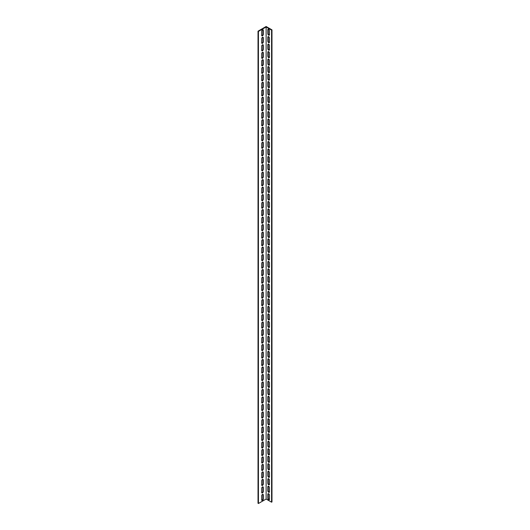 <?xml version="1.0" encoding="UTF-8"?>
<svg xmlns="http://www.w3.org/2000/svg" width="530" height="530" viewBox="0 0 530 530"><rect width="100%" height="100%" fill="white"/><g stroke="black" fill="none" stroke-linecap="round" stroke-linejoin="round"><path stroke-width="0.79" d="M271.572 30.104L271.976 29.872L266.133 26.5L258.024 31.184L258.024 503.268L258.428 503.5L266.133 499.048L271.572 502.188L271.572 30.104L266.133 26.97L266.133 499.048M258.428 503.5L258.428 31.416L266.133 26.97M263.297 499.002A1.146 0.662 -60 0 1 262.794 500.161A1.146 0.662 -60 0 1 261.913 500.466A1.146 0.662 -60 0 1 261.674 499.942L261.674 495.822A1.146 0.662 -60 0 1 262.178 494.662A1.146 0.662 -60 0 1 263.059 494.358A1.146 0.662 -60 0 1 263.297 494.881L263.297 499.002L262.893 498.77L262.893 494.649A1.146 0.662 120 0 0 262.82 494.304M263.297 484.016A1.146 0.662 -60 0 1 262.794 485.169A1.146 0.662 -60 0 1 261.913 485.48A1.146 0.662 -60 0 1 261.674 484.957L261.674 480.836A1.146 0.662 -60 0 1 262.178 479.676A1.146 0.662 -60 0 1 263.059 479.372A1.146 0.662 -60 0 1 263.297 479.895L263.297 484.016L262.893 483.784L262.893 479.663A1.146 0.662 120 0 0 262.82 479.319M263.297 469.03A1.146 0.662 -60 0 1 262.794 470.183A1.146 0.662 -60 0 1 261.913 470.494A1.146 0.662 -60 0 1 261.674 469.964L261.674 465.843A1.146 0.662 -60 0 1 262.178 464.691A1.146 0.662 -60 0 1 263.059 464.386A1.146 0.662 -60 0 1 263.297 464.909L263.297 469.03L262.893 468.798L262.893 464.677A1.146 0.662 120 0 0 262.82 464.333M263.297 454.044A1.146 0.662 -60 0 1 262.794 455.197A1.146 0.662 -60 0 1 261.913 455.508A1.146 0.662 -60 0 1 261.674 454.978L261.674 450.858A1.146 0.662 -60 0 1 262.178 449.705A1.146 0.662 -60 0 1 263.059 449.4A1.146 0.662 -60 0 1 263.297 449.924L263.297 454.044L262.893 453.812L262.893 449.685A1.146 0.662 120 0 0 262.82 449.347M263.297 439.059A1.146 0.662 -60 0 1 262.794 440.211A1.146 0.662 -60 0 1 261.913 440.516A1.146 0.662 -60 0 1 261.674 439.993L261.674 435.872A1.146 0.662 -60 0 1 262.178 434.719A1.146 0.662 -60 0 1 263.059 434.408A1.146 0.662 -60 0 1 263.297 434.938L263.297 439.059L262.893 438.82L262.893 434.699A1.146 0.662 120 0 0 262.82 434.355M263.297 424.073A1.146 0.662 -60 0 1 262.794 425.226A1.146 0.662 -60 0 1 261.913 425.53A1.146 0.662 -60 0 1 261.674 425.007L261.674 420.886A1.146 0.662 -60 0 1 262.178 419.733A1.146 0.662 -60 0 1 263.059 419.422A1.146 0.662 -60 0 1 263.297 419.952L263.297 424.073L262.893 423.834L262.893 419.714A1.146 0.662 120 0 0 262.82 419.369M263.297 409.08A1.146 0.662 -60 0 1 262.794 410.24A1.146 0.662 -60 0 1 261.913 410.545A1.146 0.662 -60 0 1 261.674 410.021L261.674 405.9A1.146 0.662 -60 0 1 262.178 404.741A1.146 0.662 -60 0 1 263.059 404.436A1.146 0.662 -60 0 1 263.297 404.96L263.297 409.08L262.893 408.849L262.893 404.728A1.146 0.662 120 0 0 262.82 404.383M263.297 394.095A1.146 0.662 -60 0 1 262.794 395.254A1.146 0.662 -60 0 1 261.913 395.559A1.146 0.662 -60 0 1 261.674 395.035L261.674 390.915A1.146 0.662 -60 0 1 262.178 389.755A1.146 0.662 -60 0 1 263.059 389.451A1.146 0.662 -60 0 1 263.297 389.974L263.297 394.095L262.893 393.863L262.893 389.742A1.146 0.662 120 0 0 262.82 389.398M263.297 379.109A1.146 0.662 -60 0 1 262.794 380.262A1.146 0.662 -60 0 1 261.913 380.573A1.146 0.662 -60 0 1 261.674 380.05L261.674 375.922A1.146 0.662 -60 0 1 262.178 374.77A1.146 0.662 -60 0 1 263.059 374.465A1.146 0.662 -60 0 1 263.297 374.988L263.297 379.109L262.893 378.877L262.893 374.756A1.146 0.662 120 0 0 262.82 374.412M263.297 364.123A1.146 0.662 -60 0 1 262.794 365.276A1.146 0.662 -60 0 1 261.913 365.587A1.146 0.662 -60 0 1 261.674 365.057L261.674 360.937A1.146 0.662 -60 0 1 262.178 359.784A1.146 0.662 -60 0 1 263.059 359.479A1.146 0.662 -60 0 1 263.297 360.002L263.297 364.123L262.893 363.891L262.893 359.771A1.146 0.662 120 0 0 262.82 359.426M263.297 349.137A1.146 0.662 -60 0 1 262.794 350.29A1.146 0.662 -60 0 1 261.913 350.602A1.146 0.662 -60 0 1 261.674 350.072L261.674 345.951A1.146 0.662 -60 0 1 262.178 344.798A1.146 0.662 -60 0 1 263.059 344.487A1.146 0.662 -60 0 1 263.297 345.017L263.297 349.137L262.893 348.906L262.893 344.778A1.146 0.662 120 0 0 262.82 344.44M263.297 334.152A1.146 0.662 -60 0 1 262.794 335.305A1.146 0.662 -60 0 1 261.913 335.609A1.146 0.662 -60 0 1 261.674 335.086L261.674 330.965A1.146 0.662 -60 0 1 262.178 329.812A1.146 0.662 -60 0 1 263.059 329.501A1.146 0.662 -60 0 1 263.297 330.031L263.297 334.152L262.893 333.913L262.893 329.793A1.146 0.662 120 0 0 262.82 329.448M263.297 319.166A1.146 0.662 -60 0 1 262.794 320.319A1.146 0.662 -60 0 1 261.913 320.623A1.146 0.662 -60 0 1 261.674 320.1L261.674 315.979A1.146 0.662 -60 0 1 262.178 314.827A1.146 0.662 -60 0 1 263.059 314.515A1.146 0.662 -60 0 1 263.297 315.039L263.297 319.166L262.893 318.927L262.893 314.807A1.146 0.662 120 0 0 262.82 314.462M263.297 304.174A1.146 0.662 -60 0 1 262.794 305.333A1.146 0.662 -60 0 1 261.913 305.638A1.146 0.662 -60 0 1 261.674 305.114L261.674 300.994A1.146 0.662 -60 0 1 262.178 299.834A1.146 0.662 -60 0 1 263.059 299.529A1.146 0.662 -60 0 1 263.297 300.053L263.297 304.174L262.893 303.942L262.893 299.821A1.146 0.662 120 0 0 262.82 299.476M263.297 289.188A1.146 0.662 -60 0 1 262.794 290.347A1.146 0.662 -60 0 1 261.913 290.652A1.146 0.662 -60 0 1 261.674 290.129L261.674 286.008A1.146 0.662 -60 0 1 262.178 284.849A1.146 0.662 -60 0 1 263.059 284.544A1.146 0.662 -60 0 1 263.297 285.067L263.297 289.188L262.893 288.956L262.893 284.835A1.146 0.662 120 0 0 262.82 284.491M263.297 274.202A1.146 0.662 -60 0 1 262.794 275.355A1.146 0.662 -60 0 1 261.913 275.666A1.146 0.662 -60 0 1 261.674 275.136L261.674 271.015A1.146 0.662 -60 0 1 262.178 269.863A1.146 0.662 -60 0 1 263.059 269.558A1.146 0.662 -60 0 1 263.297 270.081L263.297 274.202L262.893 273.97L262.893 269.849A1.146 0.662 120 0 0 262.82 269.505M263.297 259.216A1.146 0.662 -60 0 1 262.794 260.369A1.146 0.662 -60 0 1 261.913 260.68A1.146 0.662 -60 0 1 261.674 260.151L261.674 256.03A1.146 0.662 -60 0 1 262.178 254.877A1.146 0.662 -60 0 1 263.059 254.572A1.146 0.662 -60 0 1 263.297 255.096L263.297 259.216L262.893 258.985L262.893 254.864A1.146 0.662 120 0 0 262.82 254.519M263.297 244.231A1.146 0.662 -60 0 1 262.794 245.383A1.146 0.662 -60 0 1 261.913 245.688A1.146 0.662 -60 0 1 261.674 245.165L261.674 241.044A1.146 0.662 -60 0 1 262.178 239.891A1.146 0.662 -60 0 1 263.059 239.58A1.146 0.662 -60 0 1 263.297 240.11L263.297 244.231L262.893 243.992L262.893 239.871A1.146 0.662 120 0 0 262.82 239.527M263.297 229.245A1.146 0.662 -60 0 1 262.794 230.398A1.146 0.662 -60 0 1 261.913 230.702A1.146 0.662 -60 0 1 261.674 230.179L261.674 226.058A1.146 0.662 -60 0 1 262.178 224.906A1.146 0.662 -60 0 1 263.059 224.594A1.146 0.662 -60 0 1 263.297 225.124L263.297 229.245L262.893 229.006L262.893 224.886A1.146 0.662 120 0 0 262.82 224.541M263.297 214.259A1.146 0.662 -60 0 1 262.794 215.412A1.146 0.662 -60 0 1 261.913 215.717A1.146 0.662 -60 0 1 261.674 215.193L261.674 211.073A1.146 0.662 -60 0 1 262.178 209.92A1.146 0.662 -60 0 1 263.059 209.608A1.146 0.662 -60 0 1 263.297 210.132L263.297 214.259L262.893 214.021L262.893 209.9A1.146 0.662 120 0 0 262.82 209.555M263.297 199.267A1.146 0.662 -60 0 1 262.794 200.426A1.146 0.662 -60 0 1 261.913 200.731A1.146 0.662 -60 0 1 261.674 200.207L261.674 196.087A1.146 0.662 -60 0 1 262.178 194.927A1.146 0.662 -60 0 1 263.059 194.623A1.146 0.662 -60 0 1 263.297 195.146L263.297 199.267L262.893 199.035L262.893 194.914A1.146 0.662 120 0 0 262.82 194.57M263.297 184.281A1.146 0.662 -60 0 1 262.794 185.434A1.146 0.662 -60 0 1 261.913 185.745A1.146 0.662 -60 0 1 261.674 185.222L261.674 181.094A1.146 0.662 -60 0 1 262.178 179.942A1.146 0.662 -60 0 1 263.059 179.637A1.146 0.662 -60 0 1 263.297 180.16L263.297 184.281L262.893 184.049L262.893 179.928A1.146 0.662 120 0 0 262.82 179.584M263.297 169.295A1.146 0.662 -60 0 1 262.794 170.448A1.146 0.662 -60 0 1 261.913 170.759A1.146 0.662 -60 0 1 261.674 170.229L261.674 166.109A1.146 0.662 -60 0 1 262.178 164.956A1.146 0.662 -60 0 1 263.059 164.651A1.146 0.662 -60 0 1 263.297 165.174L263.297 169.295L262.893 169.063L262.893 164.943A1.146 0.662 120 0 0 262.82 164.598M263.297 154.309A1.146 0.662 -60 0 1 262.794 155.462A1.146 0.662 -60 0 1 261.913 155.774A1.146 0.662 -60 0 1 261.674 155.244L261.674 151.123A1.146 0.662 -60 0 1 262.178 149.97A1.146 0.662 -60 0 1 263.059 149.665A1.146 0.662 -60 0 1 263.297 150.189L263.297 154.309L262.893 154.078L262.893 149.95A1.146 0.662 120 0 0 262.82 149.612M263.297 139.324A1.146 0.662 -60 0 1 262.794 140.476A1.146 0.662 -60 0 1 261.913 140.781A1.146 0.662 -60 0 1 261.674 140.258L261.674 136.137A1.146 0.662 -60 0 1 262.178 134.984A1.146 0.662 -60 0 1 263.059 134.673A1.146 0.662 -60 0 1 263.297 135.203L263.297 139.324L262.893 139.085L262.893 134.964A1.146 0.662 120 0 0 262.82 134.62M263.297 124.338A1.146 0.662 -60 0 1 262.794 125.491A1.146 0.662 -60 0 1 261.913 125.795A1.146 0.662 -60 0 1 261.674 125.272L261.674 121.151A1.146 0.662 -60 0 1 262.178 119.999A1.146 0.662 -60 0 1 263.059 119.687A1.146 0.662 -60 0 1 263.297 120.217L263.297 124.338L262.893 124.099L262.893 119.979A1.146 0.662 120 0 0 262.82 119.634M263.297 109.346A1.146 0.662 -60 0 1 262.794 110.505A1.146 0.662 -60 0 1 261.913 110.81A1.146 0.662 -60 0 1 261.674 110.286L261.674 106.166A1.146 0.662 -60 0 1 262.178 105.006A1.146 0.662 -60 0 1 263.059 104.701A1.146 0.662 -60 0 1 263.297 105.225L263.297 109.346L262.893 109.114L262.893 104.993A1.146 0.662 120 0 0 262.82 104.648M263.297 94.36A1.146 0.662 -60 0 1 262.794 95.519A1.146 0.662 -60 0 1 261.913 95.824A1.146 0.662 -60 0 1 261.674 95.301L261.674 91.18A1.146 0.662 -60 0 1 262.178 90.02A1.146 0.662 -60 0 1 263.059 89.716A1.146 0.662 -60 0 1 263.297 90.239L263.297 94.36L262.893 94.128L262.893 90.007A1.146 0.662 120 0 0 262.82 89.663M263.297 79.374A1.146 0.662 -60 0 1 262.794 80.527A1.146 0.662 -60 0 1 261.913 80.838A1.146 0.662 -60 0 1 261.674 80.315L261.674 76.188A1.146 0.662 -60 0 1 262.178 75.035A1.146 0.662 -60 0 1 263.059 74.73A1.146 0.662 -60 0 1 263.297 75.253L263.297 79.374L262.893 79.142L262.893 75.021A1.146 0.662 120 0 0 262.82 74.677M263.297 64.388A1.146 0.662 -60 0 1 262.794 65.541A1.146 0.662 -60 0 1 261.913 65.853A1.146 0.662 -60 0 1 261.674 65.322L261.674 61.202A1.146 0.662 -60 0 1 262.178 60.049A1.146 0.662 -60 0 1 263.059 59.744A1.146 0.662 -60 0 1 263.297 60.268L263.297 64.388L262.893 64.156L262.893 60.036A1.146 0.662 120 0 0 262.82 59.691M263.297 49.403A1.146 0.662 -60 0 1 262.794 50.555A1.146 0.662 -60 0 1 261.913 50.86A1.146 0.662 -60 0 1 261.674 50.337L261.674 46.216A1.146 0.662 -60 0 1 262.178 45.063A1.146 0.662 -60 0 1 263.059 44.752A1.146 0.662 -60 0 1 263.297 45.282L263.297 49.403L262.893 49.164L262.893 45.043A1.146 0.662 120 0 0 262.82 44.699M263.297 34.417A1.146 0.662 -60 0 1 262.794 35.57A1.146 0.662 -60 0 1 261.913 35.874A1.146 0.662 -60 0 1 261.674 35.351L261.674 31.23A1.146 0.662 -60 0 1 262.178 30.077A1.146 0.662 -60 0 1 263.059 29.766A1.146 0.662 -60 0 1 263.297 30.296L263.297 34.417L262.893 34.178L262.893 30.058A1.146 0.662 120 0 0 262.82 29.713M263.297 41.91A1.146 0.662 -60 0 1 262.794 43.062A1.146 0.662 -60 0 1 261.913 43.367A1.146 0.662 -60 0 1 261.674 42.844L261.674 38.723A1.146 0.662 -60 0 1 262.178 37.57A1.146 0.662 -60 0 1 263.059 37.259A1.146 0.662 -60 0 1 263.297 37.789L263.297 41.91L262.893 41.671L262.893 37.55A1.146 0.662 120 0 0 262.82 37.206M263.297 56.895A1.146 0.662 -60 0 1 262.794 58.048A1.146 0.662 -60 0 1 261.913 58.36A1.146 0.662 -60 0 1 261.674 57.83L261.674 53.709A1.146 0.662 -60 0 1 262.178 52.556A1.146 0.662 -60 0 1 263.059 52.251A1.146 0.662 -60 0 1 263.297 52.775L263.297 56.895L262.893 56.664L262.893 52.536A1.146 0.662 120 0 0 262.82 52.198M263.297 71.881A1.146 0.662 -60 0 1 262.794 73.034A1.146 0.662 -60 0 1 261.913 73.345A1.146 0.662 -60 0 1 261.674 72.815L261.674 68.695A1.146 0.662 -60 0 1 262.178 67.542A1.146 0.662 -60 0 1 263.059 67.237A1.146 0.662 -60 0 1 263.297 67.76L263.297 71.881L262.893 71.649L262.893 67.529A1.146 0.662 120 0 0 262.82 67.184M263.297 86.867A1.146 0.662 -60 0 1 262.794 88.02A1.146 0.662 -60 0 1 261.913 88.331A1.146 0.662 -60 0 1 261.674 87.808L261.674 83.687A1.146 0.662 -60 0 1 262.178 82.528A1.146 0.662 -60 0 1 263.059 82.223A1.146 0.662 -60 0 1 263.297 82.746L263.297 86.867L262.893 86.635L262.893 82.514A1.146 0.662 120 0 0 262.82 82.17M263.297 101.853A1.146 0.662 -60 0 1 262.794 103.012A1.146 0.662 -60 0 1 261.913 103.317A1.146 0.662 -60 0 1 261.674 102.793L261.674 98.673A1.146 0.662 -60 0 1 262.178 97.513A1.146 0.662 -60 0 1 263.059 97.209A1.146 0.662 -60 0 1 263.297 97.732L263.297 101.853L262.893 101.621L262.893 97.5A1.146 0.662 120 0 0 262.82 97.156M263.297 116.845A1.146 0.662 -60 0 1 262.794 117.998A1.146 0.662 -60 0 1 261.913 118.303A1.146 0.662 -60 0 1 261.674 117.779L261.674 113.659A1.146 0.662 -60 0 1 262.178 112.506A1.146 0.662 -60 0 1 263.059 112.194A1.146 0.662 -60 0 1 263.297 112.718L263.297 116.845L262.893 116.607L262.893 112.486A1.146 0.662 120 0 0 262.82 112.141M263.297 131.831A1.146 0.662 -60 0 1 262.794 132.984A1.146 0.662 -60 0 1 261.913 133.288A1.146 0.662 -60 0 1 261.674 132.765L261.674 128.644A1.146 0.662 -60 0 1 262.178 127.491A1.146 0.662 -60 0 1 263.059 127.18A1.146 0.662 -60 0 1 263.297 127.71L263.297 131.831L262.893 131.592L262.893 127.472A1.146 0.662 120 0 0 262.82 127.127M263.297 146.817A1.146 0.662 -60 0 1 262.794 147.969A1.146 0.662 -60 0 1 261.913 148.274A1.146 0.662 -60 0 1 261.674 147.751L261.674 143.63A1.146 0.662 -60 0 1 262.178 142.477A1.146 0.662 -60 0 1 263.059 142.166A1.146 0.662 -60 0 1 263.297 142.696L263.297 146.817L262.893 146.578L262.893 142.457A1.146 0.662 120 0 0 262.82 142.113M263.297 161.802A1.146 0.662 -60 0 1 262.794 162.955A1.146 0.662 -60 0 1 261.913 163.266A1.146 0.662 -60 0 1 261.674 162.736L261.674 158.616A1.146 0.662 -60 0 1 262.178 157.463A1.146 0.662 -60 0 1 263.059 157.158A1.146 0.662 -60 0 1 263.297 157.682L263.297 161.802L262.893 161.57L262.893 157.45A1.146 0.662 120 0 0 262.82 157.105M263.297 176.788A1.146 0.662 -60 0 1 262.794 177.941A1.146 0.662 -60 0 1 261.913 178.252A1.146 0.662 -60 0 1 261.674 177.729L261.674 173.602A1.146 0.662 -60 0 1 262.178 172.449A1.146 0.662 -60 0 1 263.059 172.144A1.146 0.662 -60 0 1 263.297 172.667L263.297 176.788L262.893 176.556L262.893 172.435A1.146 0.662 120 0 0 262.82 172.091M263.297 191.774A1.146 0.662 -60 0 1 262.794 192.933A1.146 0.662 -60 0 1 261.913 193.238A1.146 0.662 -60 0 1 261.674 192.715L261.674 188.594A1.146 0.662 -60 0 1 262.178 187.435A1.146 0.662 -60 0 1 263.059 187.13A1.146 0.662 -60 0 1 263.297 187.653L263.297 191.774L262.893 191.542L262.893 187.421A1.146 0.662 120 0 0 262.82 187.077M263.297 206.76A1.146 0.662 -60 0 1 262.794 207.919A1.146 0.662 -60 0 1 261.913 208.224A1.146 0.662 -60 0 1 261.674 207.7L261.674 203.58A1.146 0.662 -60 0 1 262.178 202.42A1.146 0.662 -60 0 1 263.059 202.115A1.146 0.662 -60 0 1 263.297 202.639L263.297 206.76L262.893 206.528L262.893 202.407A1.146 0.662 120 0 0 262.82 202.062M263.297 221.752A1.146 0.662 -60 0 1 262.794 222.905A1.146 0.662 -60 0 1 261.913 223.209A1.146 0.662 -60 0 1 261.674 222.686L261.674 218.565A1.146 0.662 -60 0 1 262.178 217.413A1.146 0.662 -60 0 1 263.059 217.101A1.146 0.662 -60 0 1 263.297 217.625L263.297 221.752L262.893 221.513L262.893 217.393A1.146 0.662 120 0 0 262.82 217.048M263.297 236.738A1.146 0.662 -60 0 1 262.794 237.89A1.146 0.662 -60 0 1 261.913 238.195A1.146 0.662 -60 0 1 261.674 237.672L261.674 233.551A1.146 0.662 -60 0 1 262.178 232.398A1.146 0.662 -60 0 1 263.059 232.087A1.146 0.662 -60 0 1 263.297 232.617L263.297 236.738L262.893 236.499L262.893 232.378A1.146 0.662 120 0 0 262.82 232.034M263.297 251.723A1.146 0.662 -60 0 1 262.794 252.876A1.146 0.662 -60 0 1 261.913 253.188A1.146 0.662 -60 0 1 261.674 252.658L261.674 248.537A1.146 0.662 -60 0 1 262.178 247.384A1.146 0.662 -60 0 1 263.059 247.079A1.146 0.662 -60 0 1 263.297 247.603L263.297 251.723L262.893 251.492L262.893 247.364A1.146 0.662 120 0 0 262.82 247.026M263.297 266.709A1.146 0.662 -60 0 1 262.794 267.862A1.146 0.662 -60 0 1 261.913 268.173A1.146 0.662 -60 0 1 261.674 267.643L261.674 263.523A1.146 0.662 -60 0 1 262.178 262.37A1.146 0.662 -60 0 1 263.059 262.065A1.146 0.662 -60 0 1 263.297 262.589L263.297 266.709L262.893 266.477L262.893 262.357A1.146 0.662 120 0 0 262.82 262.012M263.297 281.695A1.146 0.662 -60 0 1 262.794 282.848A1.146 0.662 -60 0 1 261.913 283.159A1.146 0.662 -60 0 1 261.674 282.636L261.674 278.508A1.146 0.662 -60 0 1 262.178 277.356A1.146 0.662 -60 0 1 263.059 277.051A1.146 0.662 -60 0 1 263.297 277.574L263.297 281.695L262.893 281.463L262.893 277.342A1.146 0.662 120 0 0 262.82 276.998M263.297 296.681A1.146 0.662 -60 0 1 262.794 297.84A1.146 0.662 -60 0 1 261.913 298.145A1.146 0.662 -60 0 1 261.674 297.621L261.674 293.501A1.146 0.662 -60 0 1 262.178 292.341A1.146 0.662 -60 0 1 263.059 292.037A1.146 0.662 -60 0 1 263.297 292.56L263.297 296.681L262.893 296.449L262.893 292.328A1.146 0.662 120 0 0 262.82 291.984M263.297 311.666A1.146 0.662 -60 0 1 262.794 312.826A1.146 0.662 -60 0 1 261.913 313.131A1.146 0.662 -60 0 1 261.674 312.607L261.674 308.486A1.146 0.662 -60 0 1 262.178 307.334A1.146 0.662 -60 0 1 263.059 307.022A1.146 0.662 -60 0 1 263.297 307.546L263.297 311.666L262.893 311.435L262.893 307.314A1.146 0.662 120 0 0 262.82 306.969M263.297 326.659A1.146 0.662 -60 0 1 262.794 327.812A1.146 0.662 -60 0 1 261.913 328.116A1.146 0.662 -60 0 1 261.674 327.593L261.674 323.472A1.146 0.662 -60 0 1 262.178 322.32A1.146 0.662 -60 0 1 263.059 322.008A1.146 0.662 -60 0 1 263.297 322.538L263.297 326.659L262.893 326.42L262.893 322.3A1.146 0.662 120 0 0 262.82 321.955M263.297 341.645A1.146 0.662 -60 0 1 262.794 342.797A1.146 0.662 -60 0 1 261.913 343.102A1.146 0.662 -60 0 1 261.674 342.579L261.674 338.458A1.146 0.662 -60 0 1 262.178 337.305A1.146 0.662 -60 0 1 263.059 336.994A1.146 0.662 -60 0 1 263.297 337.524L263.297 341.645L262.893 341.406L262.893 337.285A1.146 0.662 120 0 0 262.82 336.941M263.297 356.63A1.146 0.662 -60 0 1 262.794 357.783A1.146 0.662 -60 0 1 261.913 358.094A1.146 0.662 -60 0 1 261.674 357.565L261.674 353.444A1.146 0.662 -60 0 1 262.178 352.291A1.146 0.662 -60 0 1 263.059 351.986A1.146 0.662 -60 0 1 263.297 352.51L263.297 356.63L262.893 356.399L262.893 352.271A1.146 0.662 120 0 0 262.82 351.933M263.297 371.616A1.146 0.662 -60 0 1 262.794 372.769A1.146 0.662 -60 0 1 261.913 373.08A1.146 0.662 -60 0 1 261.674 372.55L261.674 368.43A1.146 0.662 -60 0 1 262.178 367.277A1.146 0.662 -60 0 1 263.059 366.972A1.146 0.662 -60 0 1 263.297 367.495L263.297 371.616L262.893 371.384L262.893 367.264A1.146 0.662 120 0 0 262.82 366.919M263.297 386.602A1.146 0.662 -60 0 1 262.794 387.755A1.146 0.662 -60 0 1 261.913 388.066A1.146 0.662 -60 0 1 261.674 387.543L261.674 383.422A1.146 0.662 -60 0 1 262.178 382.262A1.146 0.662 -60 0 1 263.059 381.958A1.146 0.662 -60 0 1 263.297 382.481L263.297 386.602L262.893 386.37L262.893 382.249A1.146 0.662 120 0 0 262.82 381.905M263.297 401.588A1.146 0.662 -60 0 1 262.794 402.747A1.146 0.662 -60 0 1 261.913 403.052A1.146 0.662 -60 0 1 261.674 402.528L261.674 398.408A1.146 0.662 -60 0 1 262.178 397.248A1.146 0.662 -60 0 1 263.059 396.943A1.146 0.662 -60 0 1 263.297 397.467L263.297 401.588L262.893 401.356L262.893 397.235A1.146 0.662 120 0 0 262.82 396.891M263.297 416.58A1.146 0.662 -60 0 1 262.794 417.733A1.146 0.662 -60 0 1 261.913 418.037A1.146 0.662 -60 0 1 261.674 417.514L261.674 413.393A1.146 0.662 -60 0 1 262.178 412.241A1.146 0.662 -60 0 1 263.059 411.929A1.146 0.662 -60 0 1 263.297 412.453L263.297 416.58L262.893 416.341L262.893 412.221A1.146 0.662 120 0 0 262.82 411.876M263.297 431.566A1.146 0.662 -60 0 1 262.794 432.718A1.146 0.662 -60 0 1 261.913 433.023A1.146 0.662 -60 0 1 261.674 432.5L261.674 428.379A1.146 0.662 -60 0 1 262.178 427.226A1.146 0.662 -60 0 1 263.059 426.915A1.146 0.662 -60 0 1 263.297 427.445L263.297 431.566L262.893 431.327L262.893 427.207A1.146 0.662 120 0 0 262.82 426.862M263.297 446.551A1.146 0.662 -60 0 1 262.794 447.704A1.146 0.662 -60 0 1 261.913 448.009A1.146 0.662 -60 0 1 261.674 447.486L261.674 443.365A1.146 0.662 -60 0 1 262.178 442.212A1.146 0.662 -60 0 1 263.059 441.901A1.146 0.662 -60 0 1 263.297 442.431L263.297 446.551L262.893 446.313L262.893 442.192A1.146 0.662 120 0 0 262.82 441.848M263.297 461.537A1.146 0.662 -60 0 1 262.794 462.69A1.146 0.662 -60 0 1 261.913 463.001A1.146 0.662 -60 0 1 261.674 462.471L261.674 458.351A1.146 0.662 -60 0 1 262.178 457.198A1.146 0.662 -60 0 1 263.059 456.893A1.146 0.662 -60 0 1 263.297 457.417L263.297 461.537L262.893 461.305L262.893 457.185A1.146 0.662 120 0 0 262.82 456.84M263.297 476.523A1.146 0.662 -60 0 1 262.794 477.676A1.146 0.662 -60 0 1 261.913 477.987A1.146 0.662 -60 0 1 261.674 477.464L261.674 473.336A1.146 0.662 -60 0 1 262.178 472.184A1.146 0.662 -60 0 1 263.059 471.879A1.146 0.662 -60 0 1 263.297 472.402L263.297 476.523L262.893 476.291L262.893 472.17A1.146 0.662 120 0 0 262.82 471.826M263.297 491.509A1.146 0.662 -60 0 1 262.794 492.668A1.146 0.662 -60 0 1 261.913 492.973A1.146 0.662 -60 0 1 261.674 492.45L261.674 488.329A1.146 0.662 -60 0 1 262.178 487.169A1.146 0.662 -60 0 1 263.059 486.865A1.146 0.662 -60 0 1 263.297 487.388L263.297 491.509L262.893 491.277L262.893 487.156A1.146 0.662 120 0 0 262.82 486.812M267.842 494.225A1.146 0.662 60 0 1 268.074 493.702A1.146 0.662 60 0 1 268.962 494.006A1.146 0.662 60 0 1 269.459 495.166L269.459 499.286A1.146 0.662 60 0 1 269.227 499.81A1.146 0.662 60 0 1 268.339 499.505A1.146 0.662 60 0 1 267.842 498.346L267.842 494.225L268.246 493.993L268.246 498.114A1.146 0.662 -120 0 0 269.392 499.631M267.842 479.239A1.146 0.662 60 0 1 268.074 478.716A1.146 0.662 60 0 1 268.962 479.021A1.146 0.662 60 0 1 269.459 480.18L269.459 484.301A1.146 0.662 60 0 1 269.227 484.824A1.146 0.662 60 0 1 268.339 484.519A1.146 0.662 60 0 1 267.842 483.36L267.842 479.239L268.246 479.007L268.246 483.128A1.146 0.662 -120 0 0 269.392 484.645M267.842 464.253A1.146 0.662 60 0 1 268.074 463.73A1.146 0.662 60 0 1 268.962 464.035A1.146 0.662 60 0 1 269.459 465.188L269.459 469.308A1.146 0.662 60 0 1 269.227 469.838A1.146 0.662 60 0 1 268.339 469.527A1.146 0.662 60 0 1 267.842 468.374L267.842 464.253L268.246 464.022L268.246 468.142A1.146 0.662 -120 0 0 269.392 469.653M267.842 449.268A1.146 0.662 60 0 1 268.074 448.744A1.146 0.662 60 0 1 268.962 449.049A1.146 0.662 60 0 1 269.459 450.202L269.459 454.323A1.146 0.662 60 0 1 269.227 454.853A1.146 0.662 60 0 1 268.339 454.541A1.146 0.662 60 0 1 267.842 453.389L267.842 449.268L268.246 449.036L268.246 453.157A1.146 0.662 -120 0 0 269.392 454.667M267.842 434.282A1.146 0.662 60 0 1 268.074 433.752A1.146 0.662 60 0 1 268.962 434.063A1.146 0.662 60 0 1 269.459 435.216L269.459 439.337A1.146 0.662 60 0 1 269.227 439.86A1.146 0.662 60 0 1 268.339 439.555A1.146 0.662 60 0 1 267.842 438.403L267.842 434.282L268.246 434.043L268.246 438.164A1.146 0.662 -120 0 0 269.392 439.681M267.842 419.296A1.146 0.662 60 0 1 268.074 418.766A1.146 0.662 60 0 1 268.962 419.078A1.146 0.662 60 0 1 269.459 420.23L269.459 424.351A1.146 0.662 60 0 1 269.227 424.875A1.146 0.662 60 0 1 268.339 424.57A1.146 0.662 60 0 1 267.842 423.417L267.842 419.296L268.246 419.058L268.246 423.178A1.146 0.662 -120 0 0 269.392 424.696M267.842 404.304A1.146 0.662 60 0 1 268.074 403.781A1.146 0.662 60 0 1 268.962 404.092A1.146 0.662 60 0 1 269.459 405.245L269.459 409.365A1.146 0.662 60 0 1 269.227 409.889A1.146 0.662 60 0 1 268.339 409.584A1.146 0.662 60 0 1 267.842 408.425L267.842 404.304L268.246 404.072L268.246 408.193A1.146 0.662 -120 0 0 269.392 409.71M267.842 389.318A1.146 0.662 60 0 1 268.074 388.795A1.146 0.662 60 0 1 268.962 389.1A1.146 0.662 60 0 1 269.459 390.259L269.459 394.38A1.146 0.662 60 0 1 269.227 394.903A1.146 0.662 60 0 1 268.339 394.598A1.146 0.662 60 0 1 267.842 393.439L267.842 389.318L268.246 389.086L268.246 393.207A1.146 0.662 -120 0 0 269.392 394.724M267.842 374.332A1.146 0.662 60 0 1 268.074 373.809A1.146 0.662 60 0 1 268.962 374.114A1.146 0.662 60 0 1 269.459 375.267L269.459 379.394A1.146 0.662 60 0 1 269.227 379.917A1.146 0.662 60 0 1 268.339 379.606A1.146 0.662 60 0 1 267.842 378.453L267.842 374.332L268.246 374.1L268.246 378.221A1.146 0.662 -120 0 0 269.392 379.732M267.842 359.347A1.146 0.662 60 0 1 268.074 358.823A1.146 0.662 60 0 1 268.962 359.128A1.146 0.662 60 0 1 269.459 360.281L269.459 364.401A1.146 0.662 60 0 1 269.227 364.932A1.146 0.662 60 0 1 268.339 364.62A1.146 0.662 60 0 1 267.842 363.467L267.842 359.347L268.246 359.115L268.246 363.235A1.146 0.662 -120 0 0 269.392 364.746M267.842 344.361A1.146 0.662 60 0 1 268.074 343.837A1.146 0.662 60 0 1 268.962 344.142A1.146 0.662 60 0 1 269.459 345.295L269.459 349.416A1.146 0.662 60 0 1 269.227 349.946A1.146 0.662 60 0 1 268.339 349.634A1.146 0.662 60 0 1 267.842 348.482L267.842 344.361L268.246 344.122L268.246 348.25A1.146 0.662 -120 0 0 269.392 349.76M267.842 329.375A1.146 0.662 60 0 1 268.074 328.845A1.146 0.662 60 0 1 268.962 329.156A1.146 0.662 60 0 1 269.459 330.309L269.459 334.43A1.146 0.662 60 0 1 269.227 334.953A1.146 0.662 60 0 1 268.339 334.649A1.146 0.662 60 0 1 267.842 333.496L267.842 329.375L268.246 329.137L268.246 333.257A1.146 0.662 -120 0 0 269.392 334.774M267.842 314.383A1.146 0.662 60 0 1 268.074 313.859A1.146 0.662 60 0 1 268.962 314.171A1.146 0.662 60 0 1 269.459 315.323L269.459 319.444A1.146 0.662 60 0 1 269.227 319.968A1.146 0.662 60 0 1 268.339 319.663A1.146 0.662 60 0 1 267.842 318.51L267.842 314.383L268.246 314.151L268.246 318.272A1.146 0.662 -120 0 0 269.392 319.789M267.842 299.397A1.146 0.662 60 0 1 268.074 298.874A1.146 0.662 60 0 1 268.962 299.178A1.146 0.662 60 0 1 269.459 300.338L269.459 304.459A1.146 0.662 60 0 1 269.227 304.982A1.146 0.662 60 0 1 268.339 304.677A1.146 0.662 60 0 1 267.842 303.518L267.842 299.397L268.246 299.165L268.246 303.286A1.146 0.662 -120 0 0 269.392 304.803M267.842 284.411A1.146 0.662 60 0 1 268.074 283.888A1.146 0.662 60 0 1 268.962 284.193A1.146 0.662 60 0 1 269.459 285.352L269.459 289.473A1.146 0.662 60 0 1 269.227 289.996A1.146 0.662 60 0 1 268.339 289.691A1.146 0.662 60 0 1 267.842 288.532L267.842 284.411L268.246 284.179L268.246 288.3A1.146 0.662 -120 0 0 269.392 289.817M267.842 269.425A1.146 0.662 60 0 1 268.074 268.902A1.146 0.662 60 0 1 268.962 269.207A1.146 0.662 60 0 1 269.459 270.36L269.459 274.487A1.146 0.662 60 0 1 269.227 275.01A1.146 0.662 60 0 1 268.339 274.699A1.146 0.662 60 0 1 267.842 273.546L267.842 269.425L268.246 269.194L268.246 273.314A1.146 0.662 -120 0 0 269.392 274.825M267.842 254.44A1.146 0.662 60 0 1 268.074 253.916A1.146 0.662 60 0 1 268.962 254.221A1.146 0.662 60 0 1 269.459 255.374L269.459 259.495A1.146 0.662 60 0 1 269.227 260.025A1.146 0.662 60 0 1 268.339 259.713A1.146 0.662 60 0 1 267.842 258.56L267.842 254.44L268.246 254.208L268.246 258.329A1.146 0.662 -120 0 0 269.392 259.839M267.842 239.454A1.146 0.662 60 0 1 268.074 238.924A1.146 0.662 60 0 1 268.962 239.235A1.146 0.662 60 0 1 269.459 240.388L269.459 244.509A1.146 0.662 60 0 1 269.227 245.032A1.146 0.662 60 0 1 268.339 244.727A1.146 0.662 60 0 1 267.842 243.575L267.842 239.454L268.246 239.215L268.246 243.336A1.146 0.662 -120 0 0 269.392 244.853M267.842 224.468A1.146 0.662 60 0 1 268.074 223.938A1.146 0.662 60 0 1 268.962 224.25A1.146 0.662 60 0 1 269.459 225.402L269.459 229.523A1.146 0.662 60 0 1 269.227 230.047A1.146 0.662 60 0 1 268.339 229.742A1.146 0.662 60 0 1 267.842 228.589L267.842 224.468L268.246 224.23L268.246 228.351A1.146 0.662 -120 0 0 269.392 229.868M267.842 209.476A1.146 0.662 60 0 1 268.074 208.952A1.146 0.662 60 0 1 268.962 209.264A1.146 0.662 60 0 1 269.459 210.417L269.459 214.537A1.146 0.662 60 0 1 269.227 215.061A1.146 0.662 60 0 1 268.339 214.756A1.146 0.662 60 0 1 267.842 213.603L267.842 209.476L268.246 209.244L268.246 213.365A1.146 0.662 -120 0 0 269.392 214.882M267.842 194.49A1.146 0.662 60 0 1 268.074 193.967A1.146 0.662 60 0 1 268.962 194.272A1.146 0.662 60 0 1 269.459 195.431L269.459 199.552A1.146 0.662 60 0 1 269.227 200.075A1.146 0.662 60 0 1 268.339 199.77A1.146 0.662 60 0 1 267.842 198.611L267.842 194.49L268.246 194.258L268.246 198.379A1.146 0.662 -120 0 0 269.392 199.896M267.842 179.504A1.146 0.662 60 0 1 268.074 178.981A1.146 0.662 60 0 1 268.962 179.286A1.146 0.662 60 0 1 269.459 180.445L269.459 184.566A1.146 0.662 60 0 1 269.227 185.089A1.146 0.662 60 0 1 268.339 184.778A1.146 0.662 60 0 1 267.842 183.625L267.842 179.504L268.246 179.273L268.246 183.393A1.146 0.662 -120 0 0 269.392 184.91M267.842 164.519A1.146 0.662 60 0 1 268.074 163.995A1.146 0.662 60 0 1 268.962 164.3A1.146 0.662 60 0 1 269.459 165.453L269.459 169.573A1.146 0.662 60 0 1 269.227 170.103A1.146 0.662 60 0 1 268.339 169.792A1.146 0.662 60 0 1 267.842 168.639L267.842 164.519L268.246 164.287L268.246 168.407A1.146 0.662 -120 0 0 269.392 169.918M267.842 149.533A1.146 0.662 60 0 1 268.074 149.009A1.146 0.662 60 0 1 268.962 149.314A1.146 0.662 60 0 1 269.459 150.467L269.459 154.588A1.146 0.662 60 0 1 269.227 155.118A1.146 0.662 60 0 1 268.339 154.806A1.146 0.662 60 0 1 267.842 153.654L267.842 149.533L268.246 149.294L268.246 153.422A1.146 0.662 -120 0 0 269.392 154.932M267.842 134.547A1.146 0.662 60 0 1 268.074 134.017A1.146 0.662 60 0 1 268.962 134.328A1.146 0.662 60 0 1 269.459 135.481L269.459 139.602A1.146 0.662 60 0 1 269.227 140.125A1.146 0.662 60 0 1 268.339 139.821A1.146 0.662 60 0 1 267.842 138.668L267.842 134.547L268.246 134.309L268.246 138.429A1.146 0.662 -120 0 0 269.392 139.947M267.842 119.561A1.146 0.662 60 0 1 268.074 119.031A1.146 0.662 60 0 1 268.962 119.343A1.146 0.662 60 0 1 269.459 120.495L269.459 124.616A1.146 0.662 60 0 1 269.227 125.14A1.146 0.662 60 0 1 268.339 124.835A1.146 0.662 60 0 1 267.842 123.682L267.842 119.561L268.246 119.323L268.246 123.444A1.146 0.662 -120 0 0 269.392 124.961M267.842 104.569A1.146 0.662 60 0 1 268.074 104.046A1.146 0.662 60 0 1 268.962 104.357A1.146 0.662 60 0 1 269.459 105.51L269.459 109.63A1.146 0.662 60 0 1 269.227 110.154A1.146 0.662 60 0 1 268.339 109.849A1.146 0.662 60 0 1 267.842 108.69L267.842 104.569L268.246 104.337L268.246 108.458A1.146 0.662 -120 0 0 269.392 109.975M267.842 89.583A1.146 0.662 60 0 1 268.074 89.06A1.146 0.662 60 0 1 268.962 89.365A1.146 0.662 60 0 1 269.459 90.524L269.459 94.645A1.146 0.662 60 0 1 269.227 95.168A1.146 0.662 60 0 1 268.339 94.863A1.146 0.662 60 0 1 267.842 93.704L267.842 89.583L268.246 89.351L268.246 93.472A1.146 0.662 -120 0 0 269.392 94.989M267.842 74.597A1.146 0.662 60 0 1 268.074 74.074A1.146 0.662 60 0 1 268.962 74.379A1.146 0.662 60 0 1 269.459 75.532L269.459 79.659A1.146 0.662 60 0 1 269.227 80.182A1.146 0.662 60 0 1 268.339 79.871A1.146 0.662 60 0 1 267.842 78.718L267.842 74.597L268.246 74.366L268.246 78.486A1.146 0.662 -120 0 0 269.392 79.997M267.842 59.612A1.146 0.662 60 0 1 268.074 59.088A1.146 0.662 60 0 1 268.962 59.393A1.146 0.662 60 0 1 269.459 60.546L269.459 64.667A1.146 0.662 60 0 1 269.227 65.197A1.146 0.662 60 0 1 268.339 64.885A1.146 0.662 60 0 1 267.842 63.733L267.842 59.612L268.246 59.38L268.246 63.501A1.146 0.662 -120 0 0 269.392 65.011M267.842 44.626A1.146 0.662 60 0 1 268.074 44.103A1.146 0.662 60 0 1 268.962 44.407A1.146 0.662 60 0 1 269.459 45.56L269.459 49.681A1.146 0.662 60 0 1 269.227 50.211A1.146 0.662 60 0 1 268.339 49.899A1.146 0.662 60 0 1 267.842 48.747L267.842 44.626L268.246 44.387L268.246 48.515A1.146 0.662 -120 0 0 269.392 50.025M267.842 29.64A1.146 0.662 60 0 1 268.074 29.11A1.146 0.662 60 0 1 268.962 29.422A1.146 0.662 60 0 1 269.459 30.574L269.459 34.695A1.146 0.662 60 0 1 269.227 35.218A1.146 0.662 60 0 1 268.339 34.914A1.146 0.662 60 0 1 267.842 33.761L267.842 29.64L268.246 29.402L268.246 33.523A1.146 0.662 -120 0 0 269.392 35.04M267.842 37.133A1.146 0.662 60 0 1 268.074 36.603A1.146 0.662 60 0 1 268.962 36.914A1.146 0.662 60 0 1 269.459 38.067L269.459 42.188A1.146 0.662 60 0 1 269.227 42.711A1.146 0.662 60 0 1 268.339 42.407A1.146 0.662 60 0 1 267.842 41.254L267.842 37.133L268.246 36.895L268.246 41.015A1.146 0.662 -120 0 0 269.392 42.532M267.842 52.119A1.146 0.662 60 0 1 268.074 51.595A1.146 0.662 60 0 1 268.962 51.9A1.146 0.662 60 0 1 269.459 53.053L269.459 57.174A1.146 0.662 60 0 1 269.227 57.704A1.146 0.662 60 0 1 268.339 57.392A1.146 0.662 60 0 1 267.842 56.24L267.842 52.119L268.246 51.887L268.246 56.008A1.146 0.662 -120 0 0 269.392 57.518M267.842 67.105A1.146 0.662 60 0 1 268.074 66.581A1.146 0.662 60 0 1 268.962 66.886A1.146 0.662 60 0 1 269.459 68.039L269.459 72.159A1.146 0.662 60 0 1 269.227 72.689A1.146 0.662 60 0 1 268.339 72.378A1.146 0.662 60 0 1 267.842 71.225L267.842 67.105L268.246 66.873L268.246 70.993A1.146 0.662 -120 0 0 269.392 72.504M267.842 82.09A1.146 0.662 60 0 1 268.074 81.567A1.146 0.662 60 0 1 268.962 81.872A1.146 0.662 60 0 1 269.459 83.031L269.459 87.152A1.146 0.662 60 0 1 269.227 87.675A1.146 0.662 60 0 1 268.339 87.37A1.146 0.662 60 0 1 267.842 86.211L267.842 82.09L268.246 81.858L268.246 85.979A1.146 0.662 -120 0 0 269.392 87.496M267.842 97.076A1.146 0.662 60 0 1 268.074 96.553A1.146 0.662 60 0 1 268.962 96.857A1.146 0.662 60 0 1 269.459 98.017L269.459 102.138A1.146 0.662 60 0 1 269.227 102.661A1.146 0.662 60 0 1 268.339 102.356A1.146 0.662 60 0 1 267.842 101.197L267.842 97.076L268.246 96.844L268.246 100.965A1.146 0.662 -120 0 0 269.392 102.482M267.842 112.062A1.146 0.662 60 0 1 268.074 111.538A1.146 0.662 60 0 1 268.962 111.85A1.146 0.662 60 0 1 269.459 113.003L269.459 117.123A1.146 0.662 60 0 1 269.227 117.647A1.146 0.662 60 0 1 268.339 117.342A1.146 0.662 60 0 1 267.842 116.189L267.842 112.062L268.246 111.83L268.246 115.951A1.146 0.662 -120 0 0 269.392 117.468M267.842 127.054A1.146 0.662 60 0 1 268.074 126.524A1.146 0.662 60 0 1 268.962 126.836A1.146 0.662 60 0 1 269.459 127.988L269.459 132.109A1.146 0.662 60 0 1 269.227 132.632A1.146 0.662 60 0 1 268.339 132.328A1.146 0.662 60 0 1 267.842 131.175L267.842 127.054L268.246 126.816L268.246 130.936A1.146 0.662 -120 0 0 269.392 132.454M267.842 142.04A1.146 0.662 60 0 1 268.074 141.51A1.146 0.662 60 0 1 268.962 141.821A1.146 0.662 60 0 1 269.459 142.974L269.459 147.095A1.146 0.662 60 0 1 269.227 147.625A1.146 0.662 60 0 1 268.339 147.314A1.146 0.662 60 0 1 267.842 146.161L267.842 142.04L268.246 141.801L268.246 145.929A1.146 0.662 -120 0 0 269.392 147.439M267.842 157.026A1.146 0.662 60 0 1 268.074 156.502A1.146 0.662 60 0 1 268.962 156.807A1.146 0.662 60 0 1 269.459 157.96L269.459 162.081A1.146 0.662 60 0 1 269.227 162.611A1.146 0.662 60 0 1 268.339 162.299A1.146 0.662 60 0 1 267.842 161.147L267.842 157.026L268.246 156.794L268.246 160.915A1.146 0.662 -120 0 0 269.392 162.425M267.842 172.011A1.146 0.662 60 0 1 268.074 171.488A1.146 0.662 60 0 1 268.962 171.793A1.146 0.662 60 0 1 269.459 172.946L269.459 177.073A1.146 0.662 60 0 1 269.227 177.596A1.146 0.662 60 0 1 268.339 177.285A1.146 0.662 60 0 1 267.842 176.132L267.842 172.011L268.246 171.78L268.246 175.9A1.146 0.662 -120 0 0 269.392 177.411M267.842 186.997A1.146 0.662 60 0 1 268.074 186.474A1.146 0.662 60 0 1 268.962 186.779A1.146 0.662 60 0 1 269.459 187.938L269.459 192.059A1.146 0.662 60 0 1 269.227 192.582A1.146 0.662 60 0 1 268.339 192.277A1.146 0.662 60 0 1 267.842 191.118L267.842 186.997L268.246 186.765L268.246 190.886A1.146 0.662 -120 0 0 269.392 192.403M267.842 201.983A1.146 0.662 60 0 1 268.074 201.46A1.146 0.662 60 0 1 268.962 201.764A1.146 0.662 60 0 1 269.459 202.924L269.459 207.044A1.146 0.662 60 0 1 269.227 207.568A1.146 0.662 60 0 1 268.339 207.263A1.146 0.662 60 0 1 267.842 206.104L267.842 201.983L268.246 201.751L268.246 205.872A1.146 0.662 -120 0 0 269.392 207.389M267.842 216.975A1.146 0.662 60 0 1 268.074 216.445A1.146 0.662 60 0 1 268.962 216.757A1.146 0.662 60 0 1 269.459 217.91L269.459 222.03A1.146 0.662 60 0 1 269.227 222.554A1.146 0.662 60 0 1 268.339 222.249A1.146 0.662 60 0 1 267.842 221.096L267.842 216.975L268.246 216.737L268.246 220.858A1.146 0.662 -120 0 0 269.392 222.375M267.842 231.961A1.146 0.662 60 0 1 268.074 231.431A1.146 0.662 60 0 1 268.962 231.743A1.146 0.662 60 0 1 269.459 232.895L269.459 237.016A1.146 0.662 60 0 1 269.227 237.539A1.146 0.662 60 0 1 268.339 237.235A1.146 0.662 60 0 1 267.842 236.082L267.842 231.961L268.246 231.723L268.246 235.843A1.146 0.662 -120 0 0 269.392 237.36M267.842 246.947A1.146 0.662 60 0 1 268.074 246.423A1.146 0.662 60 0 1 268.962 246.728A1.146 0.662 60 0 1 269.459 247.881L269.459 252.002A1.146 0.662 60 0 1 269.227 252.532A1.146 0.662 60 0 1 268.339 252.22A1.146 0.662 60 0 1 267.842 251.068L267.842 246.947L268.246 246.708L268.246 250.836A1.146 0.662 -120 0 0 269.392 252.346M267.842 261.933A1.146 0.662 60 0 1 268.074 261.409A1.146 0.662 60 0 1 268.962 261.714A1.146 0.662 60 0 1 269.459 262.867L269.459 266.988A1.146 0.662 60 0 1 269.227 267.517A1.146 0.662 60 0 1 268.339 267.206A1.146 0.662 60 0 1 267.842 266.053L267.842 261.933L268.246 261.701L268.246 265.822A1.146 0.662 -120 0 0 269.392 267.332M267.842 276.918A1.146 0.662 60 0 1 268.074 276.395A1.146 0.662 60 0 1 268.962 276.7A1.146 0.662 60 0 1 269.459 277.859L269.459 281.98A1.146 0.662 60 0 1 269.227 282.503A1.146 0.662 60 0 1 268.339 282.192A1.146 0.662 60 0 1 267.842 281.039L267.842 276.918L268.246 276.686L268.246 280.807A1.146 0.662 -120 0 0 269.392 282.324M267.842 291.904A1.146 0.662 60 0 1 268.074 291.381A1.146 0.662 60 0 1 268.962 291.685A1.146 0.662 60 0 1 269.459 292.845L269.459 296.966A1.146 0.662 60 0 1 269.227 297.489A1.146 0.662 60 0 1 268.339 297.184A1.146 0.662 60 0 1 267.842 296.025L267.842 291.904L268.246 291.672L268.246 295.793A1.146 0.662 -120 0 0 269.392 297.31M267.842 306.89A1.146 0.662 60 0 1 268.074 306.366A1.146 0.662 60 0 1 268.962 306.678A1.146 0.662 60 0 1 269.459 307.831L269.459 311.951A1.146 0.662 60 0 1 269.227 312.475A1.146 0.662 60 0 1 268.339 312.17A1.146 0.662 60 0 1 267.842 311.017L267.842 306.89L268.246 306.658L268.246 310.779A1.146 0.662 -120 0 0 269.392 312.296M267.842 321.882A1.146 0.662 60 0 1 268.074 321.352A1.146 0.662 60 0 1 268.962 321.664A1.146 0.662 60 0 1 269.459 322.816L269.459 326.937A1.146 0.662 60 0 1 269.227 327.46A1.146 0.662 60 0 1 268.339 327.156A1.146 0.662 60 0 1 267.842 326.003L267.842 321.882L268.246 321.644L268.246 325.764A1.146 0.662 -120 0 0 269.392 327.282M267.842 336.868A1.146 0.662 60 0 1 268.074 336.338A1.146 0.662 60 0 1 268.962 336.649A1.146 0.662 60 0 1 269.459 337.802L269.459 341.923A1.146 0.662 60 0 1 269.227 342.446A1.146 0.662 60 0 1 268.339 342.142A1.146 0.662 60 0 1 267.842 340.989L267.842 336.868L268.246 336.63L268.246 340.75A1.146 0.662 -120 0 0 269.392 342.267M267.842 351.854A1.146 0.662 60 0 1 268.074 351.33A1.146 0.662 60 0 1 268.962 351.635A1.146 0.662 60 0 1 269.459 352.788L269.459 356.909A1.146 0.662 60 0 1 269.227 357.439A1.146 0.662 60 0 1 268.339 357.127A1.146 0.662 60 0 1 267.842 355.975L267.842 351.854L268.246 351.622L268.246 355.743A1.146 0.662 -120 0 0 269.392 357.253M267.842 366.839A1.146 0.662 60 0 1 268.074 366.316A1.146 0.662 60 0 1 268.962 366.621A1.146 0.662 60 0 1 269.459 367.774L269.459 371.894A1.146 0.662 60 0 1 269.227 372.424A1.146 0.662 60 0 1 268.339 372.113A1.146 0.662 60 0 1 267.842 370.96L267.842 366.839L268.246 366.608L268.246 370.728A1.146 0.662 -120 0 0 269.392 372.239M267.842 381.825A1.146 0.662 60 0 1 268.074 381.302A1.146 0.662 60 0 1 268.962 381.607A1.146 0.662 60 0 1 269.459 382.766L269.459 386.887A1.146 0.662 60 0 1 269.227 387.41A1.146 0.662 60 0 1 268.339 387.105A1.146 0.662 60 0 1 267.842 385.946L267.842 381.825L268.246 381.593L268.246 385.714A1.146 0.662 -120 0 0 269.392 387.231M267.842 396.811A1.146 0.662 60 0 1 268.074 396.288A1.146 0.662 60 0 1 268.962 396.592A1.146 0.662 60 0 1 269.459 397.752L269.459 401.873A1.146 0.662 60 0 1 269.227 402.396A1.146 0.662 60 0 1 268.339 402.091A1.146 0.662 60 0 1 267.842 400.932L267.842 396.811L268.246 396.579L268.246 400.7A1.146 0.662 -120 0 0 269.392 402.217M267.842 411.797A1.146 0.662 60 0 1 268.074 411.273A1.146 0.662 60 0 1 268.962 411.585A1.146 0.662 60 0 1 269.459 412.738L269.459 416.858A1.146 0.662 60 0 1 269.227 417.382A1.146 0.662 60 0 1 268.339 417.077A1.146 0.662 60 0 1 267.842 415.924L267.842 411.797L268.246 411.565L268.246 415.686A1.146 0.662 -120 0 0 269.392 417.203M267.842 426.789A1.146 0.662 60 0 1 268.074 426.259A1.146 0.662 60 0 1 268.962 426.57A1.146 0.662 60 0 1 269.459 427.723L269.459 431.844A1.146 0.662 60 0 1 269.227 432.367A1.146 0.662 60 0 1 268.339 432.063A1.146 0.662 60 0 1 267.842 430.91L267.842 426.789L268.246 426.551L268.246 430.671A1.146 0.662 -120 0 0 269.392 432.188M267.842 441.775A1.146 0.662 60 0 1 268.074 441.251A1.146 0.662 60 0 1 268.962 441.556A1.146 0.662 60 0 1 269.459 442.709L269.459 446.83A1.146 0.662 60 0 1 269.227 447.36A1.146 0.662 60 0 1 268.339 447.048A1.146 0.662 60 0 1 267.842 445.896L267.842 441.775L268.246 441.536L268.246 445.664A1.146 0.662 -120 0 0 269.392 447.174M267.842 456.761A1.146 0.662 60 0 1 268.074 456.237A1.146 0.662 60 0 1 268.962 456.542A1.146 0.662 60 0 1 269.459 457.695L269.459 461.815A1.146 0.662 60 0 1 269.227 462.345A1.146 0.662 60 0 1 268.339 462.034A1.146 0.662 60 0 1 267.842 460.881L267.842 456.761L268.246 456.529L268.246 460.65A1.146 0.662 -120 0 0 269.392 462.16M267.842 471.746A1.146 0.662 60 0 1 268.074 471.223A1.146 0.662 60 0 1 268.962 471.528A1.146 0.662 60 0 1 269.459 472.68L269.459 476.808A1.146 0.662 60 0 1 269.227 477.331A1.146 0.662 60 0 1 268.339 477.02A1.146 0.662 60 0 1 267.842 475.867L267.842 471.746L268.246 471.514L268.246 475.635A1.146 0.662 -120 0 0 269.392 477.146M267.842 486.732A1.146 0.662 60 0 1 268.074 486.209A1.146 0.662 60 0 1 268.962 486.513A1.146 0.662 60 0 1 269.459 487.673L269.459 491.794A1.146 0.662 60 0 1 269.227 492.317A1.146 0.662 60 0 1 268.339 492.012A1.146 0.662 60 0 1 267.842 490.853L267.842 486.732L268.246 486.5L268.246 490.621A1.146 0.662 -120 0 0 269.392 492.138M261.747 492.794A1.146 0.662 120 0 0 262.893 491.277M261.747 477.802A1.146 0.662 120 0 0 262.893 476.291M261.747 462.816A1.146 0.662 120 0 0 262.893 461.305M261.747 447.83A1.146 0.662 120 0 0 262.893 446.313M261.747 432.844A1.146 0.662 120 0 0 262.893 431.327M261.747 417.859A1.146 0.662 120 0 0 262.893 416.341M261.747 402.873A1.146 0.662 120 0 0 262.893 401.356M261.747 387.887A1.146 0.662 120 0 0 262.893 386.37M261.747 372.895A1.146 0.662 120 0 0 262.893 371.384M261.747 357.909A1.146 0.662 120 0 0 262.893 356.399M261.747 342.923A1.146 0.662 120 0 0 262.893 341.406M261.747 327.938A1.146 0.662 120 0 0 262.893 326.42M261.747 312.952A1.146 0.662 120 0 0 262.893 311.435M261.747 297.966A1.146 0.662 120 0 0 262.893 296.449M261.747 282.974A1.146 0.662 120 0 0 262.893 281.463M261.747 267.988A1.146 0.662 120 0 0 262.893 266.477M261.747 253.002A1.146 0.662 120 0 0 262.893 251.492M261.747 238.016A1.146 0.662 120 0 0 262.893 236.499M261.747 223.031A1.146 0.662 120 0 0 262.893 221.513M261.747 208.045A1.146 0.662 120 0 0 262.893 206.528M261.747 193.059A1.146 0.662 120 0 0 262.893 191.542M261.747 178.067A1.146 0.662 120 0 0 262.893 176.556M261.747 163.081A1.146 0.662 120 0 0 262.893 161.57M261.747 148.095A1.146 0.662 120 0 0 262.893 146.578M261.747 133.109A1.146 0.662 120 0 0 262.893 131.592M261.747 118.124A1.146 0.662 120 0 0 262.893 116.607M261.747 103.138A1.146 0.662 120 0 0 262.893 101.621M261.747 88.152A1.146 0.662 120 0 0 262.893 86.635M261.747 73.16A1.146 0.662 120 0 0 262.893 71.649M261.747 58.174A1.146 0.662 120 0 0 262.893 56.664M261.747 43.188A1.146 0.662 120 0 0 262.893 41.671M261.747 35.696A1.146 0.662 120 0 0 262.893 34.178M261.747 50.681A1.146 0.662 120 0 0 262.893 49.164M261.747 65.667A1.146 0.662 120 0 0 262.893 64.156M261.747 80.653A1.146 0.662 120 0 0 262.893 79.142M261.747 95.645A1.146 0.662 120 0 0 262.893 94.128M261.747 110.631A1.146 0.662 120 0 0 262.893 109.114M261.747 125.617A1.146 0.662 120 0 0 262.893 124.099M261.747 140.602A1.146 0.662 120 0 0 262.893 139.085M261.747 155.588A1.146 0.662 120 0 0 262.893 154.078M261.747 170.574A1.146 0.662 120 0 0 262.893 169.063M261.747 185.56A1.146 0.662 120 0 0 262.893 184.049M261.747 200.552A1.146 0.662 120 0 0 262.893 199.035M261.747 215.538A1.146 0.662 120 0 0 262.893 214.021M261.747 230.523A1.146 0.662 120 0 0 262.893 229.006M261.747 245.509A1.146 0.662 120 0 0 262.893 243.992M261.747 260.495A1.146 0.662 120 0 0 262.893 258.985M261.747 275.481A1.146 0.662 120 0 0 262.893 273.97M261.747 290.473A1.146 0.662 120 0 0 262.893 288.956M261.747 305.459A1.146 0.662 120 0 0 262.893 303.942M261.747 320.445A1.146 0.662 120 0 0 262.893 318.927M261.747 335.43A1.146 0.662 120 0 0 262.893 333.913M261.747 350.416A1.146 0.662 120 0 0 262.893 348.906M261.747 365.402A1.146 0.662 120 0 0 262.893 363.891M261.747 380.388A1.146 0.662 120 0 0 262.893 378.877M261.747 395.38A1.146 0.662 120 0 0 262.893 393.863M261.747 410.366A1.146 0.662 120 0 0 262.893 408.849M261.747 425.351A1.146 0.662 120 0 0 262.893 423.834M261.747 440.337A1.146 0.662 120 0 0 262.893 438.82M261.747 455.323A1.146 0.662 120 0 0 262.893 453.812M261.747 470.309A1.146 0.662 120 0 0 262.893 468.798M261.747 485.301A1.146 0.662 120 0 0 262.893 483.784M261.747 500.287A1.146 0.662 120 0 0 262.893 498.77M268.319 486.156A1.146 0.662 -120 0 0 268.246 486.5M268.319 471.17A1.146 0.662 -120 0 0 268.246 471.514M268.319 456.184A1.146 0.662 -120 0 0 268.246 456.529M268.319 441.199A1.146 0.662 -120 0 0 268.246 441.536M268.319 426.206A1.146 0.662 -120 0 0 268.246 426.551M268.319 411.22A1.146 0.662 -120 0 0 268.246 411.565M268.319 396.235A1.146 0.662 -120 0 0 268.246 396.579M268.319 381.249A1.146 0.662 -120 0 0 268.246 381.593M268.319 366.263A1.146 0.662 -120 0 0 268.246 366.608M268.319 351.277A1.146 0.662 -120 0 0 268.246 351.622M268.319 336.285A1.146 0.662 -120 0 0 268.246 336.63M268.319 321.299A1.146 0.662 -120 0 0 268.246 321.644M268.319 306.313A1.146 0.662 -120 0 0 268.246 306.658M268.319 291.328A1.146 0.662 -120 0 0 268.246 291.672M268.319 276.342A1.146 0.662 -120 0 0 268.246 276.686M268.319 261.356A1.146 0.662 -120 0 0 268.246 261.701M268.319 246.37A1.146 0.662 -120 0 0 268.246 246.708M268.319 231.378A1.146 0.662 -120 0 0 268.246 231.723M268.319 216.392A1.146 0.662 -120 0 0 268.246 216.737M268.319 201.407A1.146 0.662 -120 0 0 268.246 201.751M268.319 186.421A1.146 0.662 -120 0 0 268.246 186.765M268.319 171.435A1.146 0.662 -120 0 0 268.246 171.78M268.319 156.449A1.146 0.662 -120 0 0 268.246 156.794M268.319 141.464A1.146 0.662 -120 0 0 268.246 141.801M268.319 126.471A1.146 0.662 -120 0 0 268.246 126.816M268.319 111.486A1.146 0.662 -120 0 0 268.246 111.83M268.319 96.5A1.146 0.662 -120 0 0 268.246 96.844M268.319 81.514A1.146 0.662 -120 0 0 268.246 81.858M268.319 66.528A1.146 0.662 -120 0 0 268.246 66.873M268.319 51.542A1.146 0.662 -120 0 0 268.246 51.887M268.319 36.55A1.146 0.662 -120 0 0 268.246 36.895M268.319 29.057A1.146 0.662 -120 0 0 268.246 29.402M268.319 44.05A1.146 0.662 -120 0 0 268.246 44.387M268.319 59.035A1.146 0.662 -120 0 0 268.246 59.38M268.319 74.021A1.146 0.662 -120 0 0 268.246 74.366M268.319 89.007A1.146 0.662 -120 0 0 268.246 89.351M268.319 103.993A1.146 0.662 -120 0 0 268.246 104.337M268.319 118.978A1.146 0.662 -120 0 0 268.246 119.323M268.319 133.964A1.146 0.662 -120 0 0 268.246 134.309M268.319 148.957A1.146 0.662 -120 0 0 268.246 149.294M268.319 163.942A1.146 0.662 -120 0 0 268.246 164.287M268.319 178.928A1.146 0.662 -120 0 0 268.246 179.273M268.319 193.914A1.146 0.662 -120 0 0 268.246 194.258M268.319 208.899A1.146 0.662 -120 0 0 268.246 209.244M268.319 223.885A1.146 0.662 -120 0 0 268.246 224.23M268.319 238.871A1.146 0.662 -120 0 0 268.246 239.215M268.319 253.863A1.146 0.662 -120 0 0 268.246 254.208M268.319 268.849A1.146 0.662 -120 0 0 268.246 269.194M268.319 283.835A1.146 0.662 -120 0 0 268.246 284.179M268.319 298.821A1.146 0.662 -120 0 0 268.246 299.165M268.319 313.806A1.146 0.662 -120 0 0 268.246 314.151M268.319 328.792A1.146 0.662 -120 0 0 268.246 329.137M268.319 343.784A1.146 0.662 -120 0 0 268.246 344.122M268.319 358.77A1.146 0.662 -120 0 0 268.246 359.115M268.319 373.756A1.146 0.662 -120 0 0 268.246 374.1M268.319 388.742A1.146 0.662 -120 0 0 268.246 389.086M268.319 403.727A1.146 0.662 -120 0 0 268.246 404.072M268.319 418.713A1.146 0.662 -120 0 0 268.246 419.058M268.319 433.699A1.146 0.662 -120 0 0 268.246 434.043M268.319 448.691A1.146 0.662 -120 0 0 268.246 449.036M268.319 463.677A1.146 0.662 -120 0 0 268.246 464.022M268.319 478.663A1.146 0.662 -120 0 0 268.246 479.007M268.319 493.649A1.146 0.662 -120 0 0 268.246 493.993M271.572 502.188L271.976 501.956L271.976 29.872M258.024 31.184L258.428 31.416M268.246 490.621L267.842 490.853M268.246 475.635L267.842 475.867M268.246 460.65L267.842 460.881M268.246 445.664L267.842 445.896M268.246 430.671L267.842 430.91M268.246 415.686L267.842 415.924M268.246 400.7L267.842 400.932M268.246 385.714L267.842 385.946M268.246 370.728L267.842 370.96M268.246 355.743L267.842 355.975M268.246 340.75L267.842 340.989M268.246 325.764L267.842 326.003M268.246 310.779L267.842 311.017M268.246 295.793L267.842 296.025M268.246 280.807L267.842 281.039M268.246 265.822L267.842 266.053M268.246 250.836L267.842 251.068M268.246 235.843L267.842 236.082M268.246 220.858L267.842 221.096M268.246 205.872L267.842 206.104M268.246 190.886L267.842 191.118M268.246 175.9L267.842 176.132M268.246 160.915L267.842 161.147M268.246 145.929L267.842 146.161M268.246 130.936L267.842 131.175M268.246 115.951L267.842 116.189M268.246 100.965L267.842 101.197M268.246 85.979L267.842 86.211M268.246 70.993L267.842 71.225M268.246 56.008L267.842 56.24M268.246 41.015L267.842 41.254M268.246 33.523L267.842 33.761M268.246 48.515L267.842 48.747M268.246 63.501L267.842 63.733M268.246 78.486L267.842 78.718M268.246 93.472L267.842 93.704M268.246 108.458L267.842 108.69M268.246 123.444L267.842 123.682M268.246 138.429L267.842 138.668M268.246 153.422L267.842 153.654M268.246 168.407L267.842 168.639M268.246 183.393L267.842 183.625M268.246 198.379L267.842 198.611M268.246 213.365L267.842 213.603M268.246 228.351L267.842 228.589M268.246 243.336L267.842 243.575M268.246 258.329L267.842 258.56M268.246 273.314L267.842 273.546M268.246 288.3L267.842 288.532M268.246 303.286L267.842 303.518M268.246 318.272L267.842 318.51M268.246 333.257L267.842 333.496M268.246 348.25L267.842 348.482M268.246 363.235L267.842 363.467M268.246 378.221L267.842 378.453M268.246 393.207L267.842 393.439M268.246 408.193L267.842 408.425M268.246 423.178L267.842 423.417M268.246 438.164L267.842 438.403M268.246 453.157L267.842 453.389M268.246 468.142L267.842 468.374M268.246 483.128L267.842 483.36M268.246 498.114L267.842 498.346M263.297 487.388L262.893 487.156M263.297 472.402L262.893 472.17M263.297 457.417L262.893 457.185M263.297 442.431L262.893 442.192M263.297 427.445L262.893 427.207M263.297 412.453L262.893 412.221M263.297 397.467L262.893 397.235M263.297 382.481L262.893 382.249M263.297 367.495L262.893 367.264M263.297 352.51L262.893 352.271M263.297 337.524L262.893 337.285M263.297 322.538L262.893 322.3M263.297 307.546L262.893 307.314M263.297 292.56L262.893 292.328M263.297 277.574L262.893 277.342M263.297 262.589L262.893 262.357M263.297 247.603L262.893 247.364M263.297 232.617L262.893 232.378M263.297 217.625L262.893 217.393M263.297 202.639L262.893 202.407M263.297 187.653L262.893 187.421M263.297 172.667L262.893 172.435M263.297 157.682L262.893 157.45M263.297 142.696L262.893 142.457M263.297 127.71L262.893 127.472M263.297 112.718L262.893 112.486M263.297 97.732L262.893 97.5M263.297 82.746L262.893 82.514M263.297 67.76L262.893 67.529M263.297 52.775L262.893 52.536M263.297 37.789L262.893 37.55M263.297 30.296L262.893 30.058M263.297 45.282L262.893 45.043M263.297 60.268L262.893 60.036M263.297 75.253L262.893 75.021M263.297 90.239L262.893 90.007M263.297 105.225L262.893 104.993M263.297 120.217L262.893 119.979M263.297 135.203L262.893 134.964M263.297 150.189L262.893 149.95M263.297 165.174L262.893 164.943M263.297 180.16L262.893 179.928M263.297 195.146L262.893 194.914M263.297 210.132L262.893 209.9M263.297 225.124L262.893 224.886M263.297 240.11L262.893 239.871M263.297 255.096L262.893 254.864M263.297 270.081L262.893 269.849M263.297 285.067L262.893 284.835M263.297 300.053L262.893 299.821M263.297 315.039L262.893 314.807M263.297 330.031L262.893 329.793M263.297 345.017L262.893 344.778M263.297 360.002L262.893 359.771M263.297 374.988L262.893 374.756M263.297 389.974L262.893 389.742M263.297 404.96L262.893 404.728M263.297 419.952L262.893 419.714M263.297 434.938L262.893 434.699M263.297 449.924L262.893 449.685M263.297 464.909L262.893 464.677M263.297 479.895L262.893 479.663M263.297 494.881L262.893 494.649"/></g></svg>

